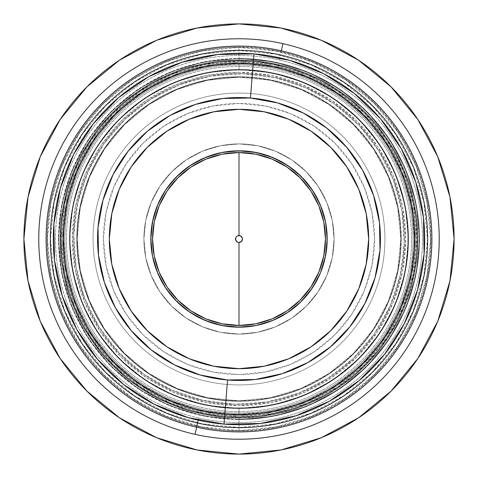 <?xml version="1.0" encoding="UTF-8"?>
<svg xmlns="http://www.w3.org/2000/svg" width="478" height="478" viewBox="0 0 478 478"><rect width="100%" height="100%" fill="white"/><g stroke="black" fill="none" stroke-linecap="round" stroke-linejoin="round"><path stroke-width="0.36" stroke-dasharray="2.39 1.79" d="M239 415.37L239 408.451A169.451 169.451 0 0 0 408.451 239A169.451 169.451 0 0 0 239 69.549L239 62.63A176.37 176.37 0 0 1 415.37 239A176.37 176.37 0 0 1 239 415.37A176.37 176.37 0 0 0 415.37 239A176.37 176.37 0 0 0 239 62.63L239 69.549A169.451 169.451 0 0 1 408.451 239A169.451 169.451 0 0 1 239 408.451L239 415.37A176.37 176.37 0 0 0 415.37 239A176.37 176.37 0 0 0 239 62.63A176.37 176.37 0 0 1 415.37 239A176.37 176.37 0 0 1 239 415.37A176.37 176.37 0 0 1 62.63 239A176.37 176.37 0 0 1 239 62.63A176.37 176.37 0 0 0 62.63 239A176.37 176.37 0 0 0 239 415.37L239 408.451L205.94 405.195L174.153 395.551L144.858 379.896L119.177 358.823L98.104 333.142L82.449 303.847L72.805 272.06L69.549 239L72.805 205.94L82.449 174.153L98.104 144.858L119.177 119.177L144.858 98.104L174.153 82.449L205.94 72.805L239 69.549L272.06 72.805L303.847 82.449L333.142 98.104L358.823 119.177L379.896 144.858L395.551 174.153L405.195 205.94L408.451 239L405.195 272.06L395.551 303.847L379.896 333.142L358.823 358.823L333.142 379.896L303.847 395.551L272.06 405.195L239 408.451L272.06 405.195L303.847 395.551L333.142 379.896L358.823 358.823L379.896 333.142L395.551 303.847L405.195 272.06L408.451 239L405.195 205.94L395.551 174.153L379.896 144.858L358.823 119.177L333.142 98.104L303.847 82.449L272.06 72.805L239 69.549L205.94 72.805L174.153 82.449L144.858 98.104L119.177 119.177L98.104 144.858L82.449 174.153L72.805 205.94L69.549 239L72.805 272.06L82.449 303.847L98.104 333.142L119.177 358.823L144.858 379.896L174.153 395.551L205.94 405.195L239 408.451A169.451 169.451 0 0 1 69.549 239A169.451 169.451 0 0 1 239 69.549L239 62.63A176.37 176.37 0 0 0 62.63 239A176.37 176.37 0 0 0 239 415.37A176.37 176.37 0 0 1 62.63 239A176.37 176.37 0 0 1 239 62.63L239 69.549A169.451 169.451 0 0 0 69.549 239A169.451 169.451 0 0 0 239 408.451L239 415.37A176.37 176.37 0 0 1 62.63 239A176.37 176.37 0 0 1 239 62.63A176.37 176.37 0 0 0 62.63 239A176.37 176.37 0 0 0 239 415.37L204.59 411.982L171.506 401.944L141.016 385.644L114.29 363.71L92.356 336.984L76.056 306.494L66.018 273.41L62.63 239L66.018 204.59L76.056 171.506L92.356 141.016L114.29 114.29L141.016 92.356L171.506 76.056L204.59 66.018L239 62.63L273.41 66.018L306.494 76.056L336.984 92.356L363.71 114.29L385.644 141.016L401.944 171.506L411.982 204.59L415.37 239L411.982 273.41L401.944 306.494L385.644 336.984L363.71 363.71L336.984 385.644L306.494 401.944L273.41 411.982L239 415.37A176.37 176.37 0 0 0 415.37 239A176.37 176.37 0 0 0 239 62.63A176.37 176.37 0 0 1 415.37 239A176.37 176.37 0 0 1 239 415.37L273.41 411.982L306.494 401.944L336.984 385.644L363.71 363.71L385.644 336.984L401.944 306.494L411.982 273.41L415.37 239L411.982 204.59L401.944 171.506L385.644 141.016L363.71 114.29L336.984 92.356L306.494 76.056L273.41 66.018L239 62.63L204.59 66.018L171.506 76.056L141.016 92.356L114.29 114.29L92.356 141.016L76.056 171.506L66.018 204.59L62.63 239L66.018 273.41L76.056 306.494L92.356 336.984L114.29 363.71L141.016 385.644L171.506 401.944L204.59 411.982L239 415.37M239 374.561A135.561 135.561 0 0 0 374.561 239A135.561 135.561 0 0 0 239 103.439L212.555 106.044L187.125 113.758L163.685 126.288L143.143 143.143L126.288 163.685L113.758 187.125L106.044 212.555L103.439 239L106.044 265.445L113.758 290.875L126.288 314.315L143.143 334.857L163.685 351.712L187.125 364.242L212.555 371.956L239 374.561L265.445 371.956L290.875 364.242L314.315 351.712L334.857 334.857L351.712 314.315L364.242 290.875L371.956 265.445L374.561 239L371.956 212.555L364.242 187.125L351.712 163.685L334.857 143.143L314.315 126.288L290.875 113.758L265.445 106.044L239 103.439A135.561 135.561 0 0 0 103.439 239A135.561 135.561 0 0 0 239 374.561M239 93.067A145.933 145.933 0 0 1 384.933 239A145.933 145.933 0 0 1 239 384.933A145.933 145.933 0 0 1 93.067 239A145.933 145.933 0 0 1 239 93.067A145.933 145.933 0 0 1 384.933 239A145.933 145.933 0 0 1 239 384.933A145.933 145.933 0 0 0 384.933 239A145.933 145.933 0 0 0 239 93.067A145.933 145.933 0 0 0 93.067 239A145.933 145.933 0 0 0 239 384.933A145.933 145.933 0 0 1 93.067 239A145.933 145.933 0 0 1 239 93.067A145.933 145.933 0 0 1 384.933 239A145.933 145.933 0 0 1 239 384.933A145.933 145.933 0 0 1 93.067 239A145.933 145.933 0 0 1 239 93.067M239 72.315A166.685 166.685 0 0 0 72.315 239A166.685 166.685 0 0 0 239 405.685L206.484 402.482L175.211 393L146.393 377.596L121.137 356.863L100.404 331.607L85 302.789L75.518 271.516L72.315 239L75.518 206.484L85 175.211L100.404 146.393L121.137 121.137L146.393 100.404L175.211 85L206.484 75.518L239 72.315L271.516 75.518L302.789 85L331.607 100.404L356.863 121.137L377.596 146.393L393 175.211L402.482 206.484L405.685 239L402.482 271.516L393 302.789L377.596 331.607L356.863 356.863L331.607 377.596L302.789 393L271.516 402.482L239 405.685A166.685 166.685 0 0 0 405.685 239A166.685 166.685 0 0 0 239 72.315M239 334.098A95.098 95.098 0 0 1 143.902 239A95.098 95.098 0 0 1 239 143.902A95.098 95.098 0 0 0 143.902 239A95.098 95.098 0 0 0 239 334.098L220.448 332.276L202.606 326.862L186.163 318.073L171.751 306.249L159.927 291.837L151.138 275.394L145.724 257.552L143.902 239L145.724 220.448L151.138 202.606L159.927 186.163L171.751 171.751L186.163 159.927L202.606 151.138L220.448 145.724L239 143.902L257.552 145.724L275.394 151.138L291.837 159.927L306.249 171.751L318.073 186.163L326.862 202.606L332.276 220.448L334.098 239L332.276 257.552L326.862 275.394L318.073 291.837L306.249 306.249L291.837 318.073L275.394 326.862L257.552 332.276L239 334.098A95.098 95.098 0 0 0 334.098 239A95.098 95.098 0 0 0 239 143.902A95.098 95.098 0 0 1 334.098 239A95.098 95.098 0 0 1 239 334.098L257.552 332.276L275.394 326.862L291.837 318.073L306.249 306.249L318.073 291.837L326.862 275.394L332.276 257.552L334.098 239L332.276 220.448L326.862 202.606L318.073 186.163L306.249 171.751L291.837 159.927L275.394 151.138L257.552 145.724L239 143.902L220.448 145.724L202.606 151.138L186.163 159.927L171.751 171.751L159.927 186.163L151.138 202.606L145.724 220.448L143.902 239L145.724 257.552L151.138 275.394L159.927 291.837L171.751 306.249L186.163 318.073L202.606 326.862L220.448 332.276L239 334.098M239 419.517A180.517 180.517 0 0 0 419.517 239A180.517 180.517 0 0 0 239 58.483A180.517 180.517 0 0 1 419.517 239A180.517 180.517 0 0 1 239 419.517L274.217 416.051L308.083 405.774L339.29 389.098L366.644 366.644L389.098 339.29L405.774 308.083L416.051 274.217L419.517 239L416.051 203.783L405.774 169.917L389.098 138.71L366.644 111.356L339.29 88.902L308.083 72.226L274.217 61.949L239 58.483L203.783 61.949L169.917 72.226L138.71 88.902L111.356 111.356L88.902 138.71L72.226 169.917L61.949 203.783L58.483 239L61.949 274.217L72.226 308.083L88.902 339.29L111.356 366.644L138.71 389.098L169.917 405.774L203.783 416.051L239 419.517L203.783 416.051L169.917 405.774L138.71 389.098L111.356 366.644L88.902 339.29L72.226 308.083L61.949 274.217L58.483 239L61.949 203.783L72.226 169.917L88.902 138.71L111.356 111.356L138.71 88.902L169.917 72.226L203.783 61.949L239 58.483L274.217 61.949L308.083 72.226L339.29 88.902L366.644 111.356L389.098 138.71L405.774 169.917L416.051 203.783L419.517 239L416.051 274.217L405.774 308.083L389.098 339.29L366.644 366.644L339.29 389.098L308.083 405.774L274.217 416.051L239 419.517A180.517 180.517 0 0 1 58.483 239A180.517 180.517 0 0 1 239 58.483A180.517 180.517 0 0 0 58.483 239A180.517 180.517 0 0 0 239 419.517M228.843 151.401L246.128 151.102A88.185 88.185 0 0 0 151.102 231.872A88.185 88.185 0 0 0 231.872 326.898A88.185 88.185 0 0 1 151.102 231.872A88.185 88.185 0 0 1 246.128 151.102L263.133 154.185L279.218 160.524L293.755 169.875L306.189 181.885L316.042 196.094L322.943 211.987M252.103 77.34A162.191 162.191 0 0 0 77.34 225.897A162.191 162.191 0 0 0 225.897 400.66A162.191 162.191 0 0 1 77.34 225.897A162.191 162.191 0 0 1 252.103 77.34A162.191 162.191 0 0 0 77.34 225.897A162.191 162.191 0 0 0 225.897 400.66A162.191 162.191 0 0 0 400.66 252.103A162.191 162.191 0 0 0 252.103 77.34A162.191 162.191 0 0 0 77.34 225.897A162.191 162.191 0 0 0 225.897 400.66A162.191 162.191 0 0 0 400.66 252.103A162.191 162.191 0 0 0 252.103 77.34A162.191 162.191 0 0 1 400.66 252.103A162.191 162.191 0 0 1 225.897 400.66A162.191 162.191 0 0 0 400.66 252.103A162.191 162.191 0 0 0 252.103 77.34M151.173 349.872L174.494 364.875L200.288 375.039L227.57 379.98A141.44 141.44 0 0 1 98.02 227.57A141.44 141.44 0 0 1 250.43 98.02A141.44 141.44 0 0 1 379.98 250.43A141.44 141.44 0 0 1 227.57 379.98L255.294 379.496L282.39 373.623L307.82 362.569M252.946 66.992A172.57 172.57 0 0 1 411.008 252.946A172.57 172.57 0 0 1 225.054 411.008A172.57 172.57 0 0 1 66.992 225.054A172.57 172.57 0 0 1 252.946 66.992A172.57 172.57 0 0 1 411.008 252.946A172.57 172.57 0 0 1 225.054 411.008A172.57 172.57 0 0 1 66.992 225.054A172.57 172.57 0 0 1 252.946 66.992M253.448 60.796A178.79 178.79 0 0 0 60.796 224.552A178.79 178.79 0 0 0 224.552 417.204A178.79 178.79 0 0 1 60.796 224.552A178.79 178.79 0 0 1 253.448 60.796A178.79 178.79 0 0 0 60.796 224.552A178.79 178.79 0 0 0 224.552 417.204L190.065 410.96L157.459 398.108L127.984 379.144L102.776 354.796L82.802 325.996L68.832 293.851L61.399 259.596L60.796 224.552L67.04 190.065L79.892 157.459L98.856 127.984L123.204 102.776L152.004 82.802L184.149 68.832L218.404 61.399L253.448 60.796L287.935 67.04L320.541 79.892L350.015 98.856L375.224 123.204L395.198 152.004L409.168 184.149L416.601 218.404L417.204 253.448L410.96 287.935L398.108 320.541L379.144 350.015L354.796 375.224L325.996 395.198L293.851 409.168L259.596 416.601L224.552 417.204A178.79 178.79 0 0 0 417.204 253.448A178.79 178.79 0 0 0 253.448 60.796A178.79 178.79 0 0 1 417.204 253.448A178.79 178.79 0 0 1 224.552 417.204A178.79 178.79 0 0 0 417.204 253.448A178.79 178.79 0 0 0 253.448 60.796M223.997 424.1A185.703 185.703 0 0 0 424.1 254.003A185.703 185.703 0 0 0 254.003 53.9A185.703 185.703 0 0 0 53.9 223.997A185.703 185.703 0 0 0 223.997 424.1L223.937 424.094M252.665 70.445A169.104 169.104 0 0 0 70.445 225.335A169.104 169.104 0 0 0 225.335 407.555A169.104 169.104 0 0 0 407.555 252.665A169.104 169.104 0 0 0 252.665 70.445A169.104 169.104 0 0 0 70.445 225.335A169.104 169.104 0 0 0 225.335 407.555A169.104 169.104 0 0 0 407.555 252.665A169.104 169.104 0 0 0 252.665 70.445M242.567 150.887L233.897 150.964M225.305 151.885L216.821 153.653L225.323 151.885M211.987 155.057L196.094 161.958L181.885 171.811L169.875 184.245M208.587 156.222L200.593 159.616M193.022 163.751L185.846 168.638M179.226 174.165L173.138 180.355M167.724 187.071L162.962 194.331L167.724 187.071M158.965 201.973L155.709 210.027M153.283 218.297L151.657 226.835M150.887 235.433L150.964 244.103M151.885 252.695L153.653 261.179L151.885 252.677M155.057 266.013L161.958 281.906L171.811 296.115L184.245 308.125L198.782 317.476L214.867 323.815L231.872 326.898A88.185 88.185 0 0 0 326.898 246.128A88.185 88.185 0 0 0 246.128 151.102M156.222 269.413L159.616 277.407M163.751 284.978L168.638 292.154M174.165 298.774L180.355 304.862M187.071 310.276L194.331 315.038M201.973 319.035L210.027 322.291M218.297 324.717L226.835 326.343M235.433 327.113L244.103 327.036M252.695 326.115L261.179 324.347L252.677 326.115M266.013 322.943L281.906 316.042L296.115 306.189L308.125 293.755L317.5 279.182M269.413 321.778L277.407 318.384M284.978 314.249L292.154 309.362M298.774 303.835L304.862 297.645M310.276 290.929L315.038 283.669M319.035 276.027L322.291 267.973L319.035 276.027M324.717 259.703L326.343 251.165M327.113 242.567L327.036 233.897M326.115 225.305L324.347 216.821L326.115 225.323M321.778 208.587L318.384 200.593M314.249 193.022L309.362 185.846M303.835 179.226L297.645 173.138M290.929 167.724L283.669 162.962M276.027 158.965L267.973 155.709M259.703 153.283L251.165 151.657M326.827 128.128L303.506 113.125L277.712 102.961L250.43 98.02L222.706 98.504L195.61 104.377L170.18 115.431L147.397 131.235L128.158 151.138M128.128 151.173L113.125 174.494L102.961 200.288L98.02 227.57L98.504 255.294L104.377 282.39L115.431 307.82M131.235 330.603L151.138 349.842M330.603 346.765L349.842 326.862M349.872 326.827L364.875 303.506L375.039 277.712L379.98 250.43L379.496 222.706L373.623 195.61L362.569 170.18L346.765 147.397L326.862 128.158M151.401 249.157L151.102 231.872L154.185 214.867L160.524 198.782M326.599 228.843L326.898 246.128L323.815 263.133M249.157 326.599L231.872 326.898A88.185 88.185 0 0 0 239.048 327.185A88.185 88.185 0 0 1 239 327.185L221.798 325.488L205.253 320.469A88.185 88.185 0 0 0 205.277 320.481M221.834 152.5A88.185 88.185 0 0 0 221.756 152.518L239 150.815L256.202 152.512L272.747 157.531A88.185 88.185 0 0 0 272.723 157.519A88.185 88.185 0 0 1 272.771 157.537L287.995 165.675L301.355 176.645L312.325 190.005A88.185 88.185 0 0 1 312.331 190.023A88.185 88.185 0 0 0 312.313 189.993L320.469 205.253A88.185 88.185 0 0 1 320.481 205.277A88.185 88.185 0 0 0 320.463 205.229L320.481 205.277M325.482 221.756A88.185 88.185 0 0 1 325.5 221.834A88.185 88.185 0 0 0 325.482 221.756L327.185 239L325.488 256.202L320.469 272.747L312.325 287.995L301.355 301.355L287.995 312.325A88.185 88.185 0 0 1 287.977 312.331A88.185 88.185 0 0 0 288.007 312.313L272.747 320.469A88.185 88.185 0 0 1 272.723 320.481A88.185 88.185 0 0 0 272.771 320.463L272.723 320.481M256.244 325.482A88.185 88.185 0 0 1 256.166 325.5A88.185 88.185 0 0 0 256.244 325.482L239 327.185A88.185 88.185 0 0 1 238.952 327.185M195.054 434.347L196.894 426.179A191.857 191.857 0 0 0 426.179 281.106A191.857 191.857 0 0 0 281.106 51.821L282.946 43.653L281.106 51.821A191.857 191.857 0 0 0 51.821 196.894A191.857 191.857 0 0 0 196.894 426.179A191.857 191.857 0 0 0 426.179 281.106A191.857 191.857 0 0 0 281.106 51.821A191.857 191.857 0 0 0 51.821 196.894A191.857 191.857 0 0 0 196.894 426.179L195.054 434.347M197.557 423.215A188.816 188.816 0 0 1 54.785 197.557A188.816 188.816 0 0 1 280.443 54.785A188.816 188.816 0 0 1 423.215 280.443A188.816 188.816 0 0 1 197.557 423.215A188.816 188.816 0 0 0 423.215 280.443A188.816 188.816 0 0 0 280.443 54.785A188.816 188.816 0 0 1 423.215 280.443A188.816 188.816 0 0 1 197.557 423.215A188.816 188.816 0 0 1 54.785 197.557A188.816 188.816 0 0 1 280.443 54.785A188.816 188.816 0 0 0 54.785 197.557A188.816 188.816 0 0 0 197.557 423.215A188.816 188.816 0 0 1 54.785 197.557A188.816 188.816 0 0 1 280.443 54.785A188.816 188.816 0 0 1 423.215 280.443A188.816 188.816 0 0 1 197.557 423.215M199.481 414.665A180.057 180.057 0 0 0 414.665 278.519A180.057 180.057 0 0 0 278.519 63.335A180.057 180.057 0 0 0 63.335 199.481A180.057 180.057 0 0 0 199.481 414.665A180.057 180.057 0 0 0 414.665 278.519A180.057 180.057 0 0 0 278.519 63.335A180.057 180.057 0 0 0 63.335 199.481A180.057 180.057 0 0 0 199.481 414.665M200.443 410.393A175.677 175.677 0 0 1 67.607 200.443A175.677 175.677 0 0 1 277.557 67.607A175.677 175.677 0 0 1 410.393 277.557A175.677 175.677 0 0 1 200.443 410.393A175.677 175.677 0 0 0 410.393 277.557A175.677 175.677 0 0 0 277.557 67.607L243.38 63.377L209.035 65.898L175.838 75.07L145.073 90.545L117.911 111.721L95.409 137.789L78.422 167.748L67.607 200.443L63.377 234.62L65.898 268.965L75.07 302.162L90.545 332.927L111.721 360.089L137.789 382.591L167.748 399.578L200.443 410.393L234.62 414.623L268.965 412.102L302.162 402.93L332.927 387.455L360.089 366.279L382.591 340.211L399.578 310.252L410.393 277.557L414.623 243.38L412.102 209.035L402.93 175.838L387.455 145.073L366.279 117.911L340.211 95.409L310.252 78.422L277.557 67.607A175.677 175.677 0 0 0 67.607 200.443A175.677 175.677 0 0 0 200.443 410.393A175.677 175.677 0 0 1 67.607 200.443A175.677 175.677 0 0 1 277.557 67.607A175.677 175.677 0 0 1 410.393 277.557A175.677 175.677 0 0 1 200.443 410.393M275.28 77.729A165.304 165.304 0 0 0 77.729 202.72A165.304 165.304 0 0 0 202.72 400.271A165.304 165.304 0 0 1 77.729 202.72A165.304 165.304 0 0 1 275.28 77.729A165.304 165.304 0 0 1 400.271 275.28A165.304 165.304 0 0 1 202.72 400.271A165.304 165.304 0 0 1 77.729 202.72A165.304 165.304 0 0 1 275.28 77.729A165.304 165.304 0 0 1 400.271 275.28A165.304 165.304 0 0 1 202.72 400.271A165.304 165.304 0 0 0 400.271 275.28A165.304 165.304 0 0 0 275.28 77.729L306.045 87.904L334.236 103.887L358.763 125.063L378.69 150.618L393.251 179.567L401.879 210.804L404.251 243.123L400.271 275.28L390.096 306.045L374.113 334.236L352.937 358.763L327.382 378.69L298.433 393.251L267.196 401.879L234.877 404.251L202.72 400.271L171.955 390.096L143.764 374.113L119.237 352.937L99.31 327.382L84.749 298.433L76.122 267.196L73.749 234.877L77.729 202.72L87.904 171.955L103.887 143.764L125.063 119.237L150.618 99.31L179.567 84.749L210.804 76.122L243.123 73.749L275.28 77.729M200.796 408.821A174.064 174.064 0 0 0 408.821 277.204A174.064 174.064 0 0 0 277.204 69.179A174.064 174.064 0 0 0 69.179 200.796A174.064 174.064 0 0 0 200.796 408.821A174.064 174.064 0 0 0 408.821 277.204A174.064 174.064 0 0 0 277.204 69.179A174.064 174.064 0 0 0 69.179 200.796A174.064 174.064 0 0 0 200.796 408.821M199.834 413.094A178.443 178.443 0 0 1 64.906 199.834A178.443 178.443 0 0 1 278.166 64.906A178.443 178.443 0 0 0 64.906 199.834A178.443 178.443 0 0 0 199.834 413.094A178.443 178.443 0 0 1 64.906 199.834A178.443 178.443 0 0 1 278.166 64.906A178.443 178.443 0 0 1 413.094 278.166A178.443 178.443 0 0 1 199.834 413.094A178.443 178.443 0 0 1 64.906 199.834A178.443 178.443 0 0 1 278.166 64.906A178.443 178.443 0 0 1 413.094 278.166A178.443 178.443 0 0 1 199.834 413.094A178.443 178.443 0 0 0 413.094 278.166A178.443 178.443 0 0 0 278.166 64.906A178.443 178.443 0 0 1 413.094 278.166A178.443 178.443 0 0 1 199.834 413.094M198.723 418.035A183.51 183.51 0 0 0 418.035 279.277A183.51 183.51 0 0 0 279.277 59.965A183.51 183.51 0 0 0 59.965 198.723A183.51 183.51 0 0 0 198.723 418.035L198.239 420.18L198.723 418.035A183.51 183.51 0 0 0 418.035 279.277A183.51 183.51 0 0 0 279.277 59.965L279.761 57.82L279.277 59.965A183.51 183.51 0 0 0 59.965 198.723A183.51 183.51 0 0 0 198.723 418.035M190.023 165.669A88.185 88.185 0 0 0 189.993 165.687L205.253 157.531M152.5 256.166A88.185 88.185 0 0 0 152.518 256.244L150.815 239L152.512 221.798L157.531 205.253L165.675 190.005A88.185 88.185 0 0 0 165.669 190.023M165.669 287.977A88.185 88.185 0 0 0 165.687 288.007L157.531 272.747M205.253 320.469L190.005 312.325A88.185 88.185 0 0 0 190.023 312.331M166.918 346.801L189.372 358.811L213.702 366.19L239 368.681L264.298 366.19L288.628 358.811L311.047 346.825M346.801 311.082L358.811 288.628L366.19 264.298L368.681 239L366.19 213.702L358.811 189.372L346.825 166.953M311.082 131.199L288.628 119.189L264.298 111.81L239 109.319L213.702 111.81L189.372 119.189L166.953 131.175M131.199 166.918L119.189 189.372L111.81 213.702L109.319 239L111.81 264.298L119.189 288.628L131.175 311.047M190.005 312.325L176.645 301.355L165.675 287.995M165.675 190.005L176.645 176.645L190.005 165.675M239 61.25A177.75 177.75 0 0 0 61.25 239A177.75 177.75 0 0 0 239 416.75L239 430.582A191.582 191.582 0 0 1 47.418 239A191.582 191.582 0 0 1 239 47.418L239 61.25A177.75 177.75 0 0 0 61.25 239A177.75 177.75 0 0 0 239 416.75A177.75 177.75 0 0 1 61.25 239A177.75 177.75 0 0 1 239 61.25L204.321 64.661L170.975 74.777L140.245 91.202L113.31 113.31L91.202 140.245L74.777 170.975L64.661 204.321L61.25 239L64.661 273.679L74.777 307.025L91.202 337.755L113.31 364.69L140.245 386.798L170.975 403.223L204.321 413.339L239 416.75L273.679 413.339L307.025 403.223L337.755 386.798L364.69 364.69L386.798 337.755L403.223 307.025L413.339 273.679L416.75 239L413.339 204.321L403.223 170.975L386.798 140.245L364.69 113.31L337.755 91.202L307.025 74.777L273.679 64.661L239 61.25A177.75 177.75 0 0 1 416.75 239A177.75 177.75 0 0 1 239 416.75A177.75 177.75 0 0 0 416.75 239A177.75 177.75 0 0 0 239 61.25L239 47.418L276.374 51.098L312.313 61.997L345.439 79.707L374.471 103.529L398.294 132.561L416.003 165.687L426.902 201.626L430.582 239L426.902 276.374L416.003 312.313L398.294 345.439L374.471 374.471L345.439 398.294L312.313 416.003L276.374 426.902L239 430.582L201.626 426.902L165.687 416.003L132.561 398.294L103.529 374.471L79.707 345.439L61.997 312.313L51.098 276.374L47.418 239L51.098 201.626L61.997 165.687L79.707 132.561L103.529 103.529L132.561 79.707L165.687 61.997L201.626 51.098L239 47.418A191.582 191.582 0 0 1 430.582 239A191.582 191.582 0 0 1 239 430.582L239 416.75A177.75 177.75 0 0 0 416.75 239A177.75 177.75 0 0 0 239 61.25M239 427.469A188.469 188.469 0 0 1 50.531 239A188.469 188.469 0 0 1 239 50.531A188.469 188.469 0 0 0 50.531 239A188.469 188.469 0 0 0 239 427.469L202.23 423.849L166.876 413.123L134.288 395.706L105.728 372.272L82.294 343.712L64.877 311.124L54.151 275.77L50.531 239L54.151 202.23L64.877 166.876L82.294 134.288L105.728 105.728L134.288 82.294L166.876 64.877L202.23 54.151L239 50.531L275.77 54.151L311.124 64.877L343.712 82.294L372.272 105.728L395.706 134.288L413.123 166.876L423.849 202.23L427.469 239L423.849 275.77L413.123 311.124L395.706 343.712L372.272 372.272L343.712 395.706L311.124 413.123L275.77 423.849L239 427.469L275.77 423.849L311.124 413.123L343.712 395.706L372.272 372.272L395.706 343.712L413.123 311.124L423.849 275.77L427.469 239L423.849 202.23L413.123 166.876L395.706 134.288L372.272 105.728L343.712 82.294L311.124 64.877L275.77 54.151L239 50.531L202.23 54.151L166.876 64.877L134.288 82.294L105.728 105.728L82.294 134.288L64.877 166.876L54.151 202.23L50.531 239L54.151 275.77L64.877 311.124L82.294 343.712L105.728 372.272L134.288 395.706L166.876 413.123L202.23 423.849L239 427.469A188.469 188.469 0 0 0 427.469 239A188.469 188.469 0 0 0 239 50.531A188.469 188.469 0 0 1 427.469 239A188.469 188.469 0 0 1 239 427.469M119.44 417.808L156.682 437.729L197.038 449.965L239 454.1A215.1 215.1 0 0 0 454.1 239A215.1 215.1 0 0 0 239 23.9A215.1 215.1 0 0 0 23.9 239A215.1 215.1 0 0 0 239 454.1L280.962 449.965L321.318 437.729L358.506 417.85M239 77.155A161.845 161.845 0 0 0 77.155 239A161.845 161.845 0 0 0 239 400.845A161.845 161.845 0 0 1 77.155 239A161.845 161.845 0 0 1 239 77.155A161.845 161.845 0 0 1 400.845 239A161.845 161.845 0 0 1 239 400.845A161.845 161.845 0 0 0 400.845 239A161.845 161.845 0 0 0 239 77.155L270.572 80.268L300.937 89.476L328.918 104.431L353.439 124.561L373.569 149.082L388.524 177.063L397.732 207.428L400.845 239L397.732 270.572L388.524 300.937L373.569 328.918L353.439 353.439L328.918 373.569L300.937 388.524L270.572 397.732L239 400.845L207.428 397.732L177.063 388.524L149.082 373.569L124.561 353.439L104.431 328.918L89.476 300.937L80.268 270.572L77.155 239L80.268 207.428L89.476 177.063L104.431 149.082L124.561 124.561L149.082 104.431L177.063 89.476L207.428 80.268L239 77.155L270.572 80.268L300.937 89.476L328.918 104.431L353.439 124.561L373.569 149.082L388.524 177.063L397.732 207.428L400.845 239L397.732 270.572L388.524 300.937L373.569 328.918L353.439 353.439L328.918 373.569L300.937 388.524L270.572 397.732L239 400.845L207.428 397.732L177.063 388.524L149.082 373.569L124.561 353.439L104.431 328.918L89.476 300.937L80.268 270.572L77.155 239L80.268 207.428L89.476 177.063L104.431 149.082L124.561 124.561L149.082 104.431L177.063 89.476L207.428 80.268L239 77.155M417.808 358.56L437.729 321.318L449.965 280.962L454.1 239L449.965 197.038L437.729 156.682L417.85 119.494M358.56 60.192L321.318 40.272L280.962 28.035L239 23.9L197.038 28.035L156.682 40.272L119.494 60.15M60.192 119.44L40.272 156.682L28.035 197.038L23.9 239L28.035 280.962L40.272 321.318L60.15 358.506M239 325.452A86.452 86.452 0 0 0 325.452 239A86.452 86.452 0 0 0 239 152.548A86.452 86.452 0 0 0 152.548 239A86.452 86.452 0 0 0 239 325.452L238.97 325.452"/><path stroke-width="0.72" d="M254.003 53.9A185.703 185.703 0 0 1 424.1 254.003A185.703 185.703 0 0 1 223.997 424.1A185.703 185.703 0 0 0 424.1 254.003A185.703 185.703 0 0 0 254.003 53.9L253.167 64.231A175.342 175.342 0 0 1 413.769 253.167A175.342 175.342 0 0 1 224.833 413.769L223.997 424.1L224.833 413.769A175.342 175.342 0 0 1 64.231 224.833A175.342 175.342 0 0 1 253.167 64.231L252.665 70.445A169.104 169.104 0 0 1 407.555 252.665A169.104 169.104 0 0 1 225.335 407.555L224.833 413.769L225.335 407.555A169.104 169.104 0 0 0 407.555 252.665A169.104 169.104 0 0 0 252.665 70.445L250.43 98.02A141.44 141.44 0 0 1 379.98 250.43A141.44 141.44 0 0 1 227.57 379.98L225.335 407.555L227.57 379.98L200.288 375.039L174.494 364.875L151.173 349.872L131.235 330.603L115.431 307.82L104.377 282.39L98.504 255.294L98.02 227.57L102.961 200.288L113.125 174.494L128.128 151.173L147.397 131.235L170.18 115.431L195.61 104.377L222.706 98.504L250.43 98.02L277.712 102.961L303.506 113.125L326.827 128.128L346.765 147.397L362.569 170.18L373.623 195.61L379.496 222.706L379.98 250.43L375.039 277.712L364.875 303.506L349.872 326.827L330.603 346.765L307.82 362.569L282.39 373.623L255.294 379.496L227.57 379.98A141.44 141.44 0 0 1 98.02 227.57A141.44 141.44 0 0 1 250.43 98.02L252.665 70.445A169.104 169.104 0 0 0 70.445 225.335A169.104 169.104 0 0 0 225.335 407.555A169.104 169.104 0 0 1 70.445 225.335A169.104 169.104 0 0 1 252.665 70.445L253.167 64.231A175.342 175.342 0 0 1 413.769 253.167A175.342 175.342 0 0 1 224.833 413.769A175.342 175.342 0 0 1 64.231 224.833A175.342 175.342 0 0 1 253.167 64.231L254.003 53.9A185.703 185.703 0 0 0 53.9 223.997A185.703 185.703 0 0 0 223.997 424.1A185.703 185.703 0 0 1 53.9 223.997A185.703 185.703 0 0 1 254.003 53.9L217.604 54.534L182.028 62.248L148.64 76.761L118.723 97.506L93.431 123.688L73.732 154.304L60.383 188.171L53.9 223.997L54.534 260.396L62.248 295.972L76.761 329.36L97.506 359.277L123.688 384.569L154.304 404.269L188.171 417.617L223.937 424.094M251.165 151.657L242.567 150.887M233.897 150.964L228.843 151.401M208.587 156.222L211.987 155.057M200.593 159.616L193.022 163.751M185.846 168.638L179.226 174.165M173.138 180.355L169.875 184.245M160.524 198.782L158.965 201.973M155.709 210.027L153.283 218.297M151.657 226.835L150.887 235.433M150.964 244.103L151.401 249.157M156.222 269.413L155.057 266.013M159.616 277.407L163.751 284.978M168.638 292.154L174.165 298.774M180.355 304.862L187.071 310.276M194.331 315.038L201.973 319.035M210.027 322.291L218.297 324.717M226.835 326.343L235.433 327.113M244.103 327.036L249.157 326.599M269.413 321.778L266.013 322.943M277.407 318.384L284.978 314.249M292.154 309.362L298.774 303.835M304.862 297.645L310.276 290.929M315.038 283.669L317.5 279.182M323.815 263.133L324.717 259.703M326.343 251.165L327.113 242.567M327.036 233.897L326.599 228.843M321.778 208.587L322.943 211.987M318.384 200.593L314.249 193.022M309.362 185.846L303.835 179.226M297.645 173.138L290.929 167.724M283.669 162.962L276.027 158.965M267.973 155.709L259.703 153.283M223.997 424.1L260.396 423.466L295.972 415.752L329.36 401.239L359.277 380.494L384.569 354.312L404.269 323.696L417.617 289.829L424.1 254.003L423.466 217.604L415.752 182.028L401.239 148.64L380.494 118.723L354.312 93.431L323.696 73.732L289.829 60.383L254.063 53.906M115.431 307.82L131.235 330.603M307.82 362.569L330.603 346.765M246.128 151.102A88.185 88.185 0 0 1 256.166 152.5A88.185 88.185 0 0 0 239.048 150.815M256.244 152.518A88.185 88.185 0 0 1 272.723 157.519A88.185 88.185 0 0 0 256.244 152.518M272.771 157.537A88.185 88.185 0 0 1 287.977 165.669A88.185 88.185 0 0 0 272.771 157.537L287.995 165.675A88.185 88.185 0 0 1 312.313 189.993L320.469 205.253L325.488 221.798L327.185 239L325.488 256.202L320.469 272.747A88.185 88.185 0 0 1 312.331 287.977A88.185 88.185 0 0 0 320.463 272.771L312.325 287.995A88.185 88.185 0 0 1 288.007 312.313L272.747 320.469L256.202 325.488L239 327.185A88.185 88.185 0 0 1 150.815 239A88.185 88.185 0 0 1 239 150.815L256.202 152.512L272.747 157.531M320.463 205.229A88.185 88.185 0 0 0 312.331 190.023A88.185 88.185 0 0 1 320.463 205.229L325.488 221.798M320.481 205.277A88.185 88.185 0 0 1 325.482 221.756A88.185 88.185 0 0 0 320.481 205.277M325.5 221.834A88.185 88.185 0 0 1 327.185 238.952A88.185 88.185 0 0 0 325.5 221.834M327.185 239.048A88.185 88.185 0 0 1 325.5 256.166A88.185 88.185 0 0 0 327.185 239.048M325.482 256.244A88.185 88.185 0 0 1 320.481 272.723A88.185 88.185 0 0 0 325.482 256.244M272.771 320.463A88.185 88.185 0 0 0 287.977 312.331A88.185 88.185 0 0 1 272.771 320.463L256.202 325.488M272.723 320.481A88.185 88.185 0 0 1 256.244 325.482A88.185 88.185 0 0 0 272.723 320.481M256.166 325.5A88.185 88.185 0 0 1 239.048 327.185A88.185 88.185 0 0 0 256.166 325.5M282.946 43.653A200.228 200.228 0 0 1 434.347 282.946A200.228 200.228 0 0 1 195.054 434.347A200.228 200.228 0 0 0 434.347 282.946A200.228 200.228 0 0 0 282.946 43.653L281.339 50.811A192.891 192.891 0 0 1 427.189 281.339A192.891 192.891 0 0 1 196.661 427.189A192.891 192.891 0 0 1 50.811 196.661A192.891 192.891 0 0 1 281.339 50.811L282.946 43.653A200.228 200.228 0 0 0 43.653 195.054A200.228 200.228 0 0 0 195.054 434.347L196.661 427.189L195.054 434.347A200.228 200.228 0 0 1 43.653 195.054A200.228 200.228 0 0 1 282.946 43.653M198.239 420.18L196.661 427.189A192.891 192.891 0 0 1 50.811 196.661A192.891 192.891 0 0 1 281.339 50.811A192.891 192.891 0 0 1 427.189 281.339A192.891 192.891 0 0 1 196.661 427.189L198.239 420.18M238.952 150.815A88.185 88.185 0 0 0 221.834 152.5M221.756 152.518A88.185 88.185 0 0 0 205.277 157.519M189.993 165.687A88.185 88.185 0 0 0 165.687 189.993L176.645 176.645L190.005 165.675L205.253 157.531A88.185 88.185 0 0 0 190.023 165.669M165.669 190.023A88.185 88.185 0 0 0 157.537 205.229L165.675 190.005M157.519 205.277A88.185 88.185 0 0 0 152.518 221.756M152.5 221.834A88.185 88.185 0 0 0 150.815 238.952M150.815 239.048A88.185 88.185 0 0 0 152.5 256.166M152.518 256.244A88.185 88.185 0 0 0 157.519 272.723M165.687 288.007A88.185 88.185 0 0 0 189.993 312.313L176.645 301.355L165.675 287.995L157.531 272.747A88.185 88.185 0 0 0 165.669 287.977M190.023 312.331A88.185 88.185 0 0 0 205.229 320.463L190.005 312.325M205.277 320.481A88.185 88.185 0 0 0 221.756 325.482M221.834 325.5A88.185 88.185 0 0 0 238.952 327.185M239 368.681A129.681 129.681 0 0 0 368.681 239A129.681 129.681 0 0 0 239 109.319A129.681 129.681 0 0 1 368.681 239A129.681 129.681 0 0 1 239 368.681L264.298 366.19L288.628 358.811L311.047 346.825L330.698 330.698L346.825 311.047L358.811 288.628L366.19 264.298L368.681 239L366.19 213.702L358.811 189.372L346.825 166.953L330.698 147.302L311.047 131.175L288.628 119.189L264.298 111.81L239 109.319L213.702 111.81L189.372 119.189L166.953 131.175L147.302 147.302L131.175 166.953L119.189 189.372L111.81 213.702L109.319 239L111.81 264.298L119.189 288.628L131.175 311.047L147.302 330.698L166.953 346.825L189.372 358.811L213.702 366.19L239 368.681A129.681 129.681 0 0 1 109.319 239A129.681 129.681 0 0 1 239 109.319A129.681 129.681 0 0 0 109.319 239A129.681 129.681 0 0 0 239 368.681M221.798 152.512L205.253 157.531L221.798 152.512L239 150.815A88.185 88.185 0 0 1 327.185 239A88.185 88.185 0 0 1 239 327.185L221.798 325.488L205.253 320.469M152.512 256.202L157.531 272.747L152.512 256.202L150.815 239L152.512 221.798L157.531 205.253M287.995 165.675L301.355 176.645L312.325 190.005A88.185 88.185 0 0 0 288.007 165.687M312.325 287.995L301.355 301.355L287.995 312.325A88.185 88.185 0 0 0 312.313 288.007M311.047 346.825L330.698 330.698L346.801 311.082M346.825 166.953L330.698 147.302L311.082 131.199M166.953 131.175L147.302 147.302L131.199 166.918M131.175 311.047L147.302 330.698L166.918 346.801M239 23.9A215.1 215.1 0 0 1 454.1 239A215.1 215.1 0 0 1 239 454.1A215.1 215.1 0 0 1 23.9 239A215.1 215.1 0 0 1 239 23.9L197.038 28.035L156.682 40.272L119.494 60.15L86.9 86.9L60.15 119.494L40.272 156.682L28.035 197.038L23.9 239L28.035 280.962L40.272 321.318L60.15 358.506L86.9 391.1L119.494 417.85L156.682 437.729L197.038 449.965L239 454.1L280.962 449.965L321.318 437.729L358.506 417.85L391.1 391.1L417.85 358.506L437.729 321.318L449.965 280.962L454.1 239L449.965 197.038L437.729 156.682L417.85 119.494L391.1 86.9L358.506 60.15L321.318 40.272L280.962 28.035L239 23.9M358.506 417.85L391.1 391.1L417.808 358.56M417.85 119.494L391.1 86.9L358.56 60.192M119.494 60.15L86.9 86.9L60.192 119.44M60.15 358.506L86.9 391.1L119.44 417.808M239 325.452A86.452 86.452 0 0 0 325.452 239A86.452 86.452 0 0 0 239 152.548L239 235.54A3.46 3.46 0 0 1 242.46 239A3.46 3.46 0 0 1 239 242.46L239 325.452A86.452 86.452 0 0 1 152.548 239A86.452 86.452 0 0 1 239 152.548A86.452 86.452 0 0 1 325.452 239A86.452 86.452 0 0 1 239 325.452L255.867 323.791L272.084 318.874L287.033 310.885L300.13 300.13L310.885 287.033L318.874 272.084L323.791 255.867L325.452 239L323.791 222.133L318.874 205.916L310.885 190.967L300.13 177.87L287.033 167.115L272.084 159.126L255.867 154.209L239 152.548L222.133 154.209L205.916 159.126L190.967 167.115L177.87 177.87L167.115 190.967L159.126 205.916L154.209 222.133L152.548 239L154.209 255.867L159.126 272.084L167.115 287.033L177.87 300.13L190.967 310.885L205.916 318.874L222.133 323.791L239 325.452L239 242.46L241.444 241.444L242.46 239L242.197 237.68L240.32 235.803L237.68 235.803L236.556 236.556L235.803 237.68L235.803 240.32L237.68 242.197L239 242.46A3.46 3.46 0 0 1 235.54 239A3.46 3.46 0 0 1 239 235.54L239 152.548A86.452 86.452 0 0 0 152.548 239A86.452 86.452 0 0 0 239 325.452"/></g></svg>
